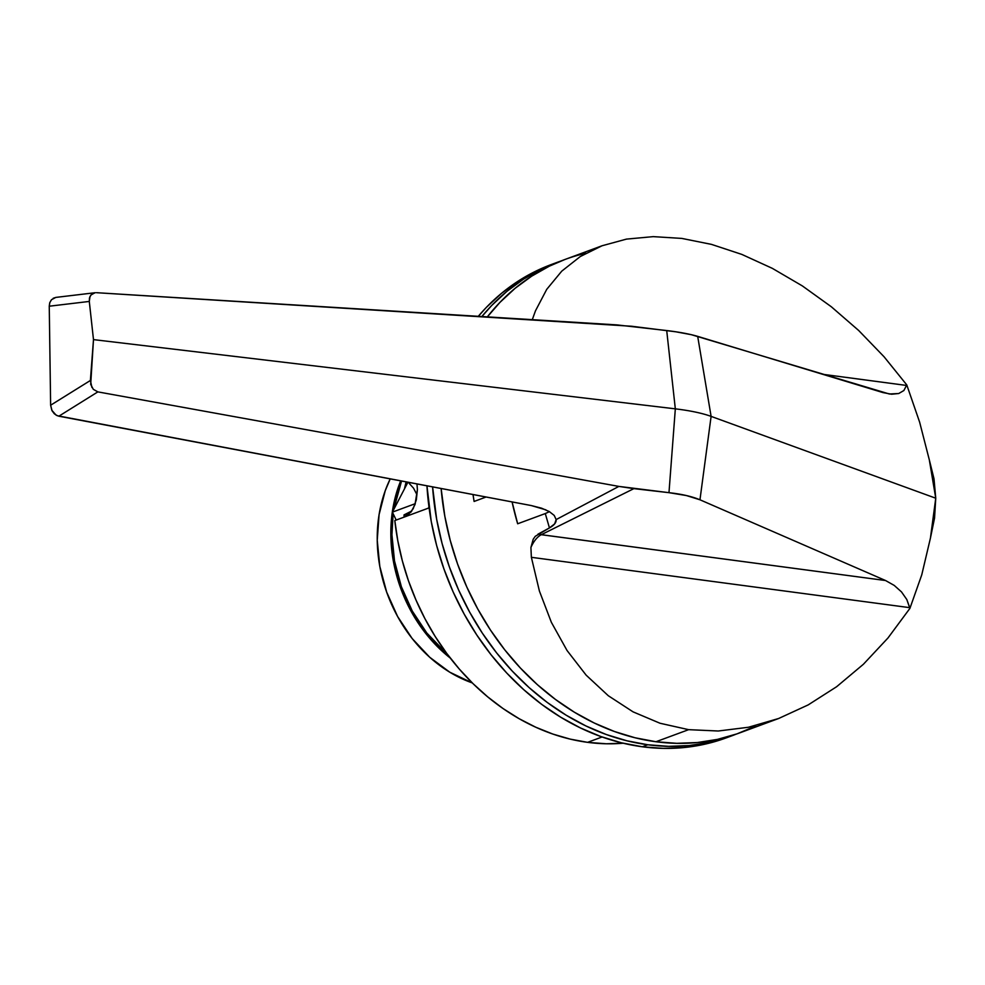 <?xml version="1.0" encoding="UTF-8"?>
<svg xmlns="http://www.w3.org/2000/svg" width="985" height="985" viewBox="0 0 985 985"><rect width="100%" height="100%" fill="white"/><g stroke="black" fill="none" stroke-linecap="round" stroke-linejoin="round"><path stroke-width="1.48" d="M711.466 244.378L681.768 238.407L653.227 236.634L626.472 239.109L602.007 245.782L580.3 256.531L561.758 271.146L546.724 289.356L535.483 310.817L532.245 319.793L535.483 310.817L546.724 289.356L561.758 271.146L580.3 256.531L602.007 245.782L626.472 239.109L653.227 236.634L681.768 238.407L711.466 244.378L741.84 254.413L772.326 268.351L802.344 285.909L831.328 306.766L858.723 330.529L884.038 356.742L906.779 384.926L919.621 422.122L929.323 459.884L935.75 498.213L930.419 538.167L921.751 574.858L909.894 608.398L887.965 637.997L863.389 664.272L836.634 686.717L808.192 704.903L778.618 718.508L740.055 732.766A252.32 206.431 69.7 0 1 655.961 741.742L688.626 729.663L655.961 741.742L676.769 743.33L697.343 742.542L717.486 739.378L737.002 733.862L755.717 726.068M909.894 608.398L909.746 607.659L531.371 557.313L539.398 591.037L551.366 622.311L567.052 650.519L586.149 675.156L608.299 695.73L633.072 711.859L660.024 723.249L688.626 729.663L718.262 731.005L748.44 727.262L778.618 718.508L748.44 727.262L718.262 731.005L688.626 729.663L660.024 723.249L633.072 711.859L608.299 695.73L586.149 675.156L567.052 650.519L551.366 622.311L539.398 591.037L531.371 557.313L530.915 547.512L533.181 539.3L535.261 536.308L549.445 527.911L545.284 513.567L517.667 523.774A252.32 206.431 -110.3 0 1 512.089 501.919L517.667 523.774L545.284 513.567L549.445 527.911L537.896 534.227L885.552 580.522L699.966 499.789C692.012 496.465 681.682 494.088 668.975 492.672L675.328 408.849L666.71 330.554C679.416 332.093 689.734 334.026 697.688 336.365L711.108 416.384A100.926 23.049 179.2 0 0 675.328 408.849A100.926 23.049 -0.8 0 1 711.108 416.384L699.966 499.789L711.108 416.384L697.688 336.365L882.929 392.572L891.585 394.222L898.726 393.52L903.873 390.528L906.779 384.926L919.621 422.122L929.323 459.884L935.75 498.213L711.108 416.384L935.75 498.213L930.419 538.167L921.751 574.858L909.894 608.398L906.791 599.496L901.497 591.911L894.257 585.435L885.552 580.522L699.966 499.789L686.385 495.553L668.975 492.672L675.328 408.849L666.71 330.554L616.598 324.878L96.468 292.693L631.607 326.244L675.833 331.797L691.445 334.715L889.369 394L898.726 393.52L903.873 390.528L906.779 384.926M585.841 253.244A252.32 206.431 69.7 0 0 565.008 259.461A252.32 206.431 69.7 0 0 487.206 317.047L499.887 302.444L515.106 288.309L531.654 276.182L549.359 266.159L565.131 259.412M441.12 488.498A252.32 206.431 69.7 0 0 655.961 741.742L635.128 737.79L614.455 731.51L594.152 722.965L574.403 712.229L555.417 699.412L537.354 684.649L520.412 668.052L504.739 649.817L490.481 630.092L477.799 609.075L466.791 586.974L457.569 563.999L450.231 540.371L444.838 516.312L441.12 488.498M602.007 245.782L565.008 259.461M474.105 501.451A252.32 206.431 -110.3 0 1 473.022 494.532L474.105 501.451L486.11 497.006L474.105 501.451M94.831 292.767L90.879 295.069L89.487 297.95L89.29 301.435L93.489 339.616L90.386 380.481L50.629 405.217L49.25 306.212L89.29 301.435L93.489 339.616L675.328 408.849L93.489 339.616L90.694 384.347L93.304 389.334L97.86 391.882L618.863 486.405L668.975 492.672L633.872 488.634L541.282 534.707L633.872 488.634L618.863 486.405L556.156 519.575L554.21 515.426L549.261 511.547L541.528 508.174L531.309 505.564L57.253 415.707L54.298 413.762L52.045 410.745L50.629 405.217L49.25 306.212L49.804 302.629L51.491 299.699L55.837 297.408L53.19 298.295M929.323 459.884L934.002 478.784L935.75 498.213L929.323 459.884M935.75 498.213L934.556 518.048L930.419 538.167L935.75 498.213M778.618 718.508L808.192 704.903M822.684 374.288L906.643 385.455L822.684 374.288M545.875 509.848L531.309 505.564L58.854 416.199L97.86 391.882L618.863 486.405L556.156 519.575L554.666 523.86L549.445 527.911C554.161 525.3 556.402 522.53 556.156 519.575L554.21 515.426L549.261 511.547M549.445 511.658L545.284 513.567L549.445 511.658M906.791 599.496L909.746 607.659L531.371 557.313L530.915 547.512A30.276 15.982 97.6 0 1 541.282 534.707L885.552 580.522L894.257 585.435L901.497 591.911L906.791 599.496M537.896 534.227L541.282 534.707A30.276 15.982 -82.4 0 0 530.915 547.512L533.181 539.3M49.693 302.974L49.25 306.212L89.29 301.435L90.004 296.485L91.568 294.33L95.336 292.705M91.937 387.474L90.386 380.481L50.629 405.217L51.823 410.277L56.083 415.116L58.854 416.199L97.86 391.882M406.14 481.887A151.394 123.864 69.7 0 0 404.466 488.905L406.14 481.887M401.56 481.012A136.25 111.477 69.7 0 0 393.729 509.553L401.56 481.012M393.126 513.69A136.25 111.477 69.7 0 0 447.67 654.656L426.85 633.059L412.296 611.069L401.375 586.715L394.505 560.97L391.931 534.806L393.126 513.69M723.396 738.898L703.881 744.401L683.738 747.578L663.164 748.366L642.355 746.778L621.523 742.825L600.85 736.546L580.534 727.989L560.797 717.265L541.799 704.447L523.749 689.672L506.795 673.087L491.121 654.84L476.875 635.116L464.181 614.111L453.174 592.01L443.964 569.034L436.614 545.394L431.221 521.348L426.948 485.814A252.32 206.431 69.7 0 0 642.355 746.778L647.798 744.758L642.355 746.778A252.32 206.431 69.7 0 0 726.45 737.802L731.892 735.795A252.32 206.431 -110.3 0 1 647.798 744.758A252.32 206.431 -110.3 0 1 432.587 486.885L436.675 519.329L442.056 543.388L449.406 567.015L458.616 589.99L469.623 612.091L482.318 633.109L496.563 652.833L512.249 671.08L529.191 687.665L547.241 702.44L566.24 715.245L585.976 725.982L606.292 734.527L626.965 740.806L647.798 744.758L668.606 746.347L689.18 745.559L709.323 742.394L735.955 734.231A252.32 206.431 -110.3 0 1 731.892 735.795M481.727 316.714A252.32 206.431 -110.3 0 1 556.845 262.478A252.32 206.431 -110.3 0 1 560.945 261.025L541.196 269.188L523.491 279.198L506.943 291.326L491.724 305.461L481.727 316.714M556.845 262.478L551.403 264.497A252.32 206.431 69.7 0 0 478.144 316.493L486.27 307.468L501.5 293.345L518.048 281.205L535.754 271.195L551.526 264.448M417.037 484.842L417.406 489.594L417.037 484.842M409.144 483.352L413.515 488.117L409.144 483.352M416.31 493.485L413.515 488.117L416.31 493.485M602.081 736.989L587.589 742.345A227.092 185.796 69.7 0 0 623.136 743.219L606.317 743.774L587.589 742.345L602.081 736.989M428.623 508.051L394.813 520.56A227.092 185.796 69.7 0 0 587.589 742.345L570.155 739.107L552.844 734.059L535.791 727.238L519.157 718.718L503.052 708.547L487.637 696.814L473.022 683.627L459.33 669.086L446.673 653.326L435.173 636.458L424.917 618.642L415.978 600L408.443 580.719L402.373 560.945L397.817 540.827L394.813 520.56L428.623 508.051L428.918 506.585L428.623 508.051M406.312 515.229L404.022 514.909L404.059 517.137L404.022 514.909L411.878 510.919L404.022 514.909L406.312 515.229L411.04 512.04L414.993 504.566L417.406 489.594L416.347 499.777L413.183 508.74L408.701 514.244L406.005 515.254M396.192 520.055L392.375 512.138L407.876 482.33L392.375 512.138L415.301 503.667L392.375 512.138L396.192 520.055M450.268 658.066A136.25 111.477 -110.3 0 1 400.698 480.852L392.695 509.614L390.848 535.2L393.409 561.376L400.292 587.122L411.213 611.463L425.754 633.466L443.373 652.267L450.268 658.066M390.22 478.87A136.25 111.477 69.7 0 0 472.32 682.937L449.776 672.201L429.768 657.303L412.149 638.502L397.608 616.499L386.686 592.157L379.804 566.4L377.243 540.236L379.077 514.65L385.258 490.641L390.22 478.87M55.825 297.408L95.139 292.717"/></g></svg>
